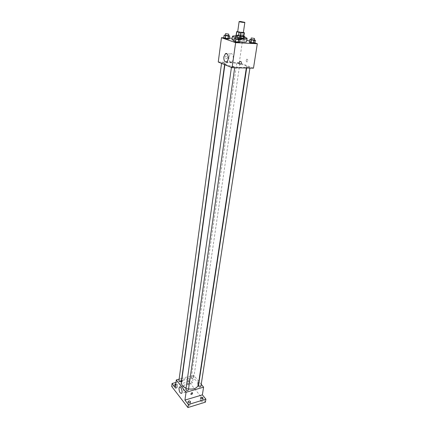 <?xml version="1.0" encoding="UTF-8"?>
<svg xmlns="http://www.w3.org/2000/svg" width="429" height="429" viewBox="0 0 429 429"><rect width="100%" height="100%" fill="white"/><g stroke="black" fill="none" stroke-linecap="round" stroke-linejoin="round"><path stroke-width="0.32" stroke-dasharray="2.15 1.61" d="M237.671 31.821L238.937 31.719C241.366 31.95 242.835 32.255 243.356 32.642M243.388 32.448L237.709 31.585M243.876 36.159L241.554 35.392L242.047 32.019M240.438 31.751L239.95 35.124L236.502 34.931L236.985 31.542M239.95 35.124L241.554 35.392M236.181 35.055L236.502 34.931M243.897 36.025L243.382 35.816C240.61 35.092 238.213 34.792 236.197 34.915M235.736 36.733L237.543 36.562L243.828 37.902M239.001 37.725L236.165 37.039M235.843 35.972L243.94 37.135M238.942 38.149L235.66 37.521M232.025 39.65C232.148 39.323 233.237 39.211 235.296 39.312C239.843 39.511 246.889 41.023 246.562 41.742M239.65 41.726L233.998 40.621M253.802 39.736L253.346 42.68L254.955 43.222L250.557 42.31L249.362 42.482L250.557 42.31L251.008 39.366L254.268 39.892M238.808 39.06L238.39 38.921L237.961 41.913L239.543 42.46L235.124 41.533L233.848 41.704L235.124 41.533L235.516 38.546M254.998 42.943L249.565 41.109M246.798 40.176L242.771 38.819L232.223 38.256M229.418 38.106L223.782 37.806M243.34 39.865L244.541 39.704L243.002 39.184L239.06 38.975L240.589 39.5L244.541 39.704L243.002 39.184L239.06 38.975L243.34 39.865L243.972 36.932M228.571 35.575L228.201 35.446L227.804 38.379L229.311 38.905L225.027 38.009L223.734 38.165L225.027 38.009L225.348 35.087M253.48 68.184L239.291 62.618L242.771 38.819M246.23 60.221C246.187 61.508 246.525 62.06 247.238 61.878C248.085 60.339 247.935 59.427 246.788 59.154L246.23 60.221C246.187 61.503 246.525 62.06 247.238 61.878C248.085 60.333 247.93 59.427 246.782 59.154L246.23 60.221M229.939 62.741C236.674 62.865 247.029 65.294 246.519 66.667C246.766 69.069 224.12 65.809 225.032 63.567C225.241 62.95 226.871 62.677 229.939 62.741M239.291 62.618L218.248 62.012M232.271 66.57L234.776 67.16L231.537 66.699L232.271 66.57M247.517 66.945L250.016 67.535L246.825 67.063L247.517 66.945M237.446 62.972L239.87 63.535L237.446 62.972M224.077 63.235L224.812 63.111L221.643 62.666L224.077 63.235M226.051 58.794C227.273 58.435 227.643 57.615 227.166 56.344C225.611 55.775 224.994 56.462 225.327 58.403L226.051 58.794C227.273 58.435 227.643 57.615 227.166 56.344C225.611 55.781 224.994 56.467 225.327 58.403L226.056 58.794M239.323 63.937L239.323 63.937C238.851 62.629 239.243 61.792 240.487 61.417M228.866 57.095L230.411 53.957C233.167 51.914 234.545 60.264 231.719 61.915C229.713 62.446 228.759 60.843 228.866 57.095M181.451 382.416C181.805 380.528 183.242 379.204 185.762 378.437C191.329 376.683 199.185 380.641 198.305 384.845M188.556 388.947L186.079 388.218M181.403 381.129C180.716 379.997 179.885 379.885 178.914 380.807M198.429 385.928L199.045 385.355C200.15 385.226 200.777 385.548 200.922 386.32M191.94 376.748C193.023 376.624 193.64 376.935 193.779 377.67C192.814 378.55 191.999 378.432 191.323 377.311L191.94 376.748M185.886 389.591L186.529 388.985C187.645 388.851 188.272 389.173 188.417 389.95M201.233 384.314L199.067 381.713M198.82 381.419L193.592 375.128L182.009 378.357M181.773 378.421L179.134 379.156M205.427 402.145L188.771 381.596L189.184 378.694L175.97 382.405M193.592 375.128L192.482 382.732L189.184 378.694M197.538 383.387C197.576 384.518 197.882 385.081 198.45 385.081C198.745 383.971 198.498 383.279 197.71 383.006L197.538 383.387C197.576 384.518 197.882 385.081 198.45 385.081C198.745 383.971 198.498 383.279 197.71 383.006L197.533 383.387M192.482 382.732L175.279 387.65M181.778 382.116L182.802 380.63C181.805 380.191 181.199 380.609 180.995 381.869L181.778 382.116M181.778 382.121L182.802 380.63C181.805 380.196 181.199 380.609 180.995 381.869L181.778 382.121M190.771 394.176L191.822 392.653M183.092 387.205L183.574 386.111C185.017 384.765 187.216 391.103 185.666 392.154C184.084 392.127 183.226 390.481 183.092 387.205M187.205 381.504L187.055 381.032C188.004 380.148 188.814 380.266 189.479 381.376C188.953 382.142 188.197 382.185 187.205 381.504M175.777 383.869L177.231 384.834L175.574 385.403M188.771 381.596L171.691 386.443M189.988 404.408C188.958 403.673 188.17 403.721 187.618 404.563L187.779 405.089C188.803 405.829 189.591 405.775 190.144 404.933L189.988 404.408M176.694 387.307C175.692 386.609 174.925 386.663 174.388 387.467L174.528 387.929C175.531 388.626 176.298 388.577 176.839 387.773L176.694 387.307M188.905 383.816C187.918 383.135 187.167 383.177 186.642 383.95L186.792 384.422C187.779 385.103 188.535 385.06 189.06 384.293L188.905 383.816M202.45 400.595C201.437 399.871 200.665 399.914 200.129 400.724L200.289 401.254C201.303 401.973 202.08 401.935 202.617 401.131L202.45 400.595M228.201 35.446L225.418 35.076M225.311 35.366L228.539 35.822M227.804 38.379L225.027 38.009M238.39 38.921L235.548 38.54M235.473 38.841L238.771 39.318M237.961 41.913L235.124 41.533M244.037 36.503L239.479 36.079L243.763 36.958M241.339 36.154L243.811 36.674L241.339 36.154M244.541 39.704L244.884 37.371M243.002 39.184L243.425 36.299M240.272 38.825L240.69 35.934M239.06 38.975L239.479 36.079M240.589 39.5L241.012 36.594M244.047 35.033L240.873 34.556L244.053 35.001M250.986 39.661L254.231 40.138M253.346 42.68L250.557 42.31M230.411 53.957L226.984 53.829M231.719 61.915L226.689 61.771M246.316 68.018L246.519 66.667M224.876 64.731L225.032 63.567M221.643 62.666L221.546 63.369M224.812 63.111L224.608 64.618M249.925 68.104L250.016 67.535M246.68 68.029L246.825 67.063M193.779 377.67L239.87 63.535M191.323 377.311L236.749 63.084M234.69 67.744L234.776 67.16M231.435 67.417L231.537 66.699M183.574 386.111L179.949 387.146M185.666 392.154L181.569 393.35M200.59 397.753L200.129 400.724M203.083 398.16L202.617 401.131M187.055 381.032L186.642 383.95M189.479 381.376L189.06 384.293M174.775 384.523L174.388 387.467M177.231 384.834L176.839 387.773M188.052 401.565L187.618 404.563M190.583 401.941L190.144 404.933M243.811 36.674L243.908 36.031M240.637 36.218L240.873 34.556"/><path stroke-width="0.64" d="M240.401 21.477L244.857 22.372C244.943 22.775 238.937 21.911 239.135 21.547L240.401 21.477M244.857 22.372L243.356 32.642C243.436 33.097 237.468 32.239 237.671 31.821L239.135 21.547M244.369 32.808L243.876 36.181L243.565 36.32L238.481 35.859L236.175 35.087L236.658 31.692L240.594 32.717L244.063 32.92L244.374 32.77L243.388 32.448M237.709 31.585L236.658 31.692M236.197 34.915L235.977 35.044C235.677 35.661 244.187 36.889 244.08 36.213L243.897 36.025M244.08 36.213L243.828 37.902C243.42 38.202 241.811 38.143 239.001 37.725M236.165 37.039L235.736 36.733L235.977 35.044M238.481 35.859L238.969 32.448M243.565 36.32L244.063 32.92M240.101 36.127L240.594 32.717M235.66 37.521C233.574 37.028 232.523 36.615 232.497 36.277C232.62 35.966 233.708 35.859 235.768 35.966L235.843 35.972M243.94 37.135C245.994 37.623 247.034 38.036 247.066 38.374C246.444 38.9 243.736 38.825 238.942 38.149M247.066 38.374L246.562 41.742C246.123 42.246 243.817 42.235 239.65 41.726M233.998 40.621L232.025 39.65L232.497 36.277M251.029 39.366L249.807 39.527L249.362 42.482L250.96 43.023L254.955 43.222L255.411 40.272L254.268 39.892M235.516 38.546L234.266 38.701L233.848 41.704L235.419 42.256L239.543 42.46L239.977 39.457L238.808 39.06M223.782 37.806L221.461 37.682L235.628 42.653L257.309 43.72L254.998 42.943M249.565 41.109L246.798 40.176M232.223 38.256L229.418 38.106M225.348 35.087L224.131 35.221L223.734 38.165L225.236 38.69L229.311 38.905L229.713 35.966L228.571 35.575M221.461 37.682L218.248 62.012L232.078 67.685L253.48 68.184L257.309 43.72M232.078 67.685L235.628 42.653M223.841 56.923L225.375 53.77C228.11 51.711 229.488 60.108 226.689 61.771C224.694 62.307 223.745 60.687 223.841 56.923M240.492 61.417L241.221 61.808C241.538 63.803 240.905 64.511 239.323 63.937C238.856 62.629 239.243 61.792 240.492 61.417L241.221 61.808C241.538 63.803 240.905 64.511 239.323 63.937M246.316 68.018L198.305 384.845C197.217 388.186 193.972 389.553 188.556 388.947M186.079 388.218C182.84 386.744 181.301 384.808 181.451 382.416L224.876 64.731M221.546 63.369L178.914 380.807C179.059 381.547 179.676 381.853 180.759 381.724L181.403 381.129L224.608 64.618M249.925 68.104L200.922 386.32C199.93 387.221 199.099 387.092 198.429 385.928L246.68 68.029M234.69 67.744L188.417 389.95C187.419 390.894 186.577 390.771 185.886 389.591L231.435 67.417M179.134 379.156L176.298 379.944L186.036 392.304L203.587 387.156L201.233 384.314M199.067 381.713L198.82 381.419M175.97 382.405L172.072 383.499L171.691 386.443L187.918 407.55L205.427 402.145L205.899 399.174L202.381 394.868L203.587 387.156M172.072 383.499L175.279 387.65L176.298 379.944M187.918 407.55L188.352 404.542L205.899 399.174M186.036 392.304L184.926 400.112L188.352 404.542M179.006 388.374L179.483 387.28C180.909 385.934 183.108 392.304 181.569 393.35C180.003 393.323 179.15 391.666 179.006 388.374M184.926 400.112L202.381 394.868M191.822 392.658L192.616 392.894C192.39 394.176 191.779 394.605 190.771 394.176L191.822 392.658M191.822 392.653L192.616 392.894C192.39 394.176 191.779 394.605 190.771 394.176M200.756 398.278L200.59 397.753C201.587 396.82 202.418 396.959 203.083 398.16C202.547 398.959 201.769 399.002 200.756 398.278M188.213 402.086L188.052 401.565C189.055 400.6 189.902 400.724 190.583 401.941C190.031 402.777 189.243 402.826 188.213 402.086M175.574 385.403L174.775 384.523L175.777 383.869M224.131 35.221L228.437 36.111L229.713 35.966M228.764 34.132L228.539 35.822L225.311 35.366L225.536 33.676L228.764 34.132L225.536 33.676M223.734 38.165L228.035 39.06L228.437 36.111M228.035 39.06L229.311 38.905M225.236 38.69L225.638 35.736M234.266 38.701L238.706 39.624L239.977 39.457M239.023 37.596L238.771 39.318L235.473 38.841L235.714 37.119L239.023 37.596L235.714 37.119M233.848 41.704L238.277 42.632L238.706 39.624M238.277 42.632L239.543 42.46M235.419 42.256L235.843 39.243M243.972 36.932L244.964 36.814L244.037 36.503M244.884 37.371L244.964 36.814M249.807 39.527L254.225 40.433L255.411 40.272M254.494 38.444L254.231 40.138L250.986 39.661L251.244 37.966L254.494 38.444L251.244 37.966M249.362 42.482L253.77 43.399L254.225 40.433M253.77 43.399L254.955 43.222M250.96 43.023L251.41 40.058M243.876 36.181L244.374 32.792M236.175 35.071L236.658 31.676M226.984 53.829L225.375 53.77M179.949 387.146L179.483 387.28M243.908 36.031L244.053 35.017"/></g></svg>
